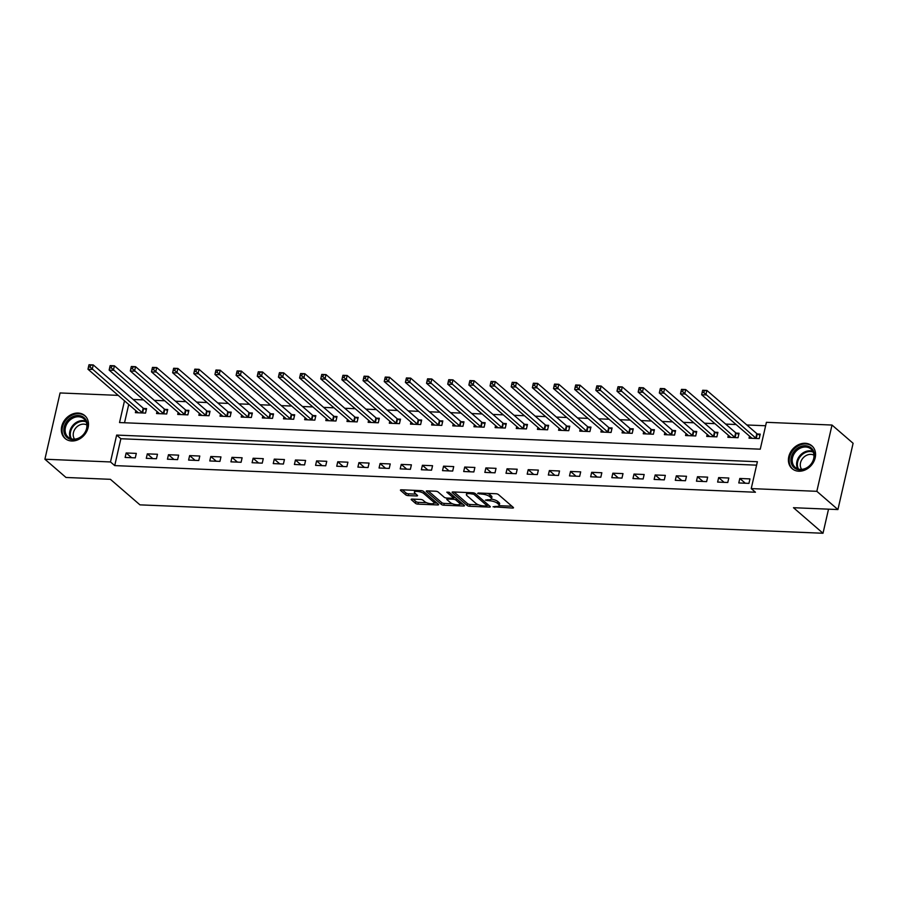 <?xml version="1.0" encoding="UTF-8"?>
<svg xmlns="http://www.w3.org/2000/svg" width="898" height="898" viewBox="0 0 898 898"><rect width="100%" height="100%" fill="white"/><g stroke="black" fill="none" stroke-linecap="round" stroke-linejoin="round"><path stroke-width="1.35" d="M493.069 506.775L512.466 508.055A1.897 0.595 -167.1 0 0 513.488 507.763A1.897 0.595 -167.1 0 0 513.297 507.415L498.39 494.517A1.897 0.595 -167.1 0 0 495.909 493.732L478.252 493.002L477.669 493.451L481.698 494.102A6.084 1.908 -167.1 0 1 489.657 496.605L490.903 497.683A6.084 1.908 -167.1 0 1 491.509 498.817A6.084 1.908 -167.1 0 1 488.231 499.759L485.369 500.119L489.399 500.758A6.084 1.908 -167.1 0 1 497.357 503.273L498.603 504.35A6.084 1.908 -167.1 0 1 499.209 505.484A6.084 1.908 -167.1 0 1 495.932 506.416L493.069 506.775M78.115 413.058A15.098 12.336 130.9 0 1 84.794 415.606A15.098 12.336 130.9 0 1 86.668 431.523A15.098 12.336 130.9 0 1 71.717 440.997A15.098 12.336 130.9 0 1 65.038 438.437A15.098 12.336 130.9 0 1 63.163 422.531A15.098 12.336 130.9 0 1 78.115 413.058M805.192 443.275A15.098 12.336 130.9 0 1 811.871 445.835A15.098 12.336 130.9 0 1 813.745 461.74A15.098 12.336 130.9 0 1 798.793 471.214A15.098 12.336 130.9 0 1 792.115 468.666A15.098 12.336 130.9 0 1 790.24 452.749A15.098 12.336 130.9 0 1 805.192 443.275M412.16 499.086A1.897 0.595 -167.1 0 0 411.138 499.378A1.897 0.595 -167.1 0 0 411.329 499.726L415.516 503.351A1.897 0.595 -167.1 0 0 417.997 504.137L437.607 504.945A1.897 0.595 -167.1 0 0 438.628 504.654A1.897 0.595 -167.1 0 0 438.437 504.306L423.542 491.408A1.897 0.595 -167.1 0 0 421.05 490.622L401.44 489.803A1.897 0.595 -167.1 0 0 400.418 490.095A1.897 0.595 -167.1 0 0 400.609 490.454L405.66 494.82A1.897 0.595 -167.1 0 0 408.152 495.606L416.537 495.954A1.897 0.595 -167.1 0 0 417.559 495.662A1.897 0.595 -167.1 0 0 417.368 495.314L414.865 493.148A5.085 1.594 -167.1 0 1 414.36 492.194A5.085 1.594 -167.1 0 1 418.345 491.532A5.085 1.594 -167.1 0 1 423.755 493.507L433.566 502.004A5.085 1.594 -167.1 0 1 434.082 502.947A5.085 1.594 -167.1 0 1 430.086 503.621A5.085 1.594 -167.1 0 1 424.675 501.634L423.048 500.22A1.897 0.595 -167.1 0 0 420.556 499.434L412.16 499.086M124.496 400.811L119.524 422.554L760.258 449.18L766.409 422.318L832.008 425.046L853.1 443.286L837.924 509.559L793.484 507.707L823.006 533.255L139.953 504.856L110.42 479.319L65.992 477.467L44.9 459.226L60.076 392.954L118.21 395.378M837.924 509.559L816.832 491.318L751.233 488.591L757.384 461.718L116.65 435.081L110.499 461.954L44.9 459.226M756.599 465.164L120.871 438.74L114.72 465.602L755.454 492.239L751.233 488.591M114.72 465.602L110.499 461.954M467.185 505.495A1.897 0.595 -167.1 0 0 469.676 506.281L489.287 507.101A1.897 0.595 -167.1 0 0 490.308 506.809A1.897 0.595 -167.1 0 0 490.117 506.45L475.21 493.552A1.897 0.595 -167.1 0 0 472.73 492.766L453.12 491.958A1.897 0.595 -167.1 0 0 452.098 492.25A1.897 0.595 -167.1 0 0 452.289 492.598L467.185 505.495L467.6 503.699A1.897 0.595 -167.1 0 0 470.092 504.485L478.634 504.844M463.447 506.023L443.837 505.204A1.897 0.595 -167.1 0 1 441.345 504.418L426.449 491.532A1.897 0.595 -167.1 0 1 426.258 491.172A1.897 0.595 -167.1 0 1 427.28 490.88L435.665 491.228A1.897 0.595 -167.1 0 1 438.157 492.014L444.207 497.245A1.897 0.595 -167.1 0 0 446.699 498.031L452.255 498.255A1.897 0.595 -167.1 0 0 453.288 497.963A1.897 0.595 -167.1 0 0 453.097 497.615L446.8 492.171L449.123 492.261L464.277 505.372A1.897 0.595 -167.1 0 1 464.468 505.731A1.897 0.595 -167.1 0 1 463.447 506.023L463.705 504.878M749.965 478.903L739.806 478.477L738.785 482.956L748.943 483.371L749.965 478.903M728.806 478.017L718.647 477.601L717.625 482.08L727.773 482.495L728.806 478.017M707.646 477.141L697.488 476.715L696.455 481.193L706.614 481.62L707.646 477.141M686.487 476.266L676.329 475.839L675.296 480.318L685.455 480.733L686.487 476.266M665.317 475.379L655.17 474.963L654.137 479.431L664.295 479.858L665.317 475.379M644.158 474.503L633.999 474.077L632.978 478.555L643.136 478.982L644.158 474.503M622.999 473.616L612.84 473.201L611.819 477.68L621.977 478.095L622.999 473.616M601.84 472.741L591.681 472.314L590.66 476.793L600.818 477.22L601.84 472.741M580.68 471.865L570.522 471.439L569.5 475.918L579.659 476.344L580.68 471.865M559.521 470.979L549.363 470.563L548.341 475.042L558.489 475.457L559.521 470.979M538.362 470.103L528.204 469.676L527.182 474.155L537.33 474.582L538.362 470.103M517.203 469.227L507.044 468.801L506.012 473.28L516.17 473.706L517.203 469.227M496.033 468.341L485.885 467.925L484.853 472.404L495.011 472.819L496.033 468.341M474.874 467.465L464.726 467.039L463.694 471.517L473.852 471.944L474.874 467.465M453.714 466.59L443.556 466.163L442.534 470.642L452.693 471.057L453.714 466.59M432.555 465.703L422.397 465.287L421.375 469.755L431.534 470.182L432.555 465.703M411.396 464.827L401.238 464.401L400.216 468.879L410.375 469.306L411.396 464.827M390.237 463.94L380.079 463.525L379.057 468.004L389.216 468.419L390.237 463.94M369.078 463.065L358.919 462.638L357.898 467.117L368.045 467.544L369.078 463.065M347.919 462.189L337.76 461.763L336.728 466.242L346.886 466.668L347.919 462.189M326.76 461.303L316.601 460.887L315.568 465.366L325.727 465.781L326.76 461.303M305.589 460.427L295.442 460.001L294.409 464.479L304.568 464.906L305.589 460.427M284.43 459.551L274.272 459.125L273.25 463.604L283.409 464.03L284.43 459.551M263.271 458.665L253.113 458.249L252.091 462.728L262.25 463.144L263.271 458.665M242.112 457.789L231.953 457.363L230.932 461.841L241.091 462.268L242.112 457.789M220.953 456.914L210.794 456.487L209.773 460.966L219.931 461.381L220.953 456.914M199.794 456.027L189.635 455.612L188.614 460.09L198.761 460.506L199.794 456.027M178.635 455.151L168.476 454.725L167.443 459.204L177.602 459.63L178.635 455.151M157.476 454.265L147.317 453.849L146.284 458.328L156.443 458.743L157.476 454.265M136.305 453.389L126.158 452.974L125.125 457.441L135.284 457.868L136.305 453.389M765.624 425.753L746.833 424.979M736.079 424.529L725.674 424.092M714.92 423.654L704.503 423.216M693.761 422.767L683.344 422.341M672.602 421.892L662.185 421.454M651.443 421.016L641.026 420.578M630.284 420.129L619.867 419.703M609.125 419.254L598.708 418.816M587.954 418.378L577.549 417.94M566.795 417.491L556.39 417.065M545.636 416.616L535.219 416.178M524.477 415.729L514.06 415.303M503.318 414.854L492.901 414.427M482.159 413.978L471.742 413.54M461 413.091L450.583 412.665M439.84 412.216L429.424 411.778M418.67 411.34L408.264 410.902M397.511 410.453L387.105 410.027M376.352 409.578L365.935 409.14M355.193 408.702L344.776 408.264M334.034 407.815L323.617 407.389M312.874 406.94L302.458 406.502M291.715 406.053L281.298 405.627M270.556 405.178L260.139 404.751M249.397 404.302L238.98 403.864M228.227 403.415L217.821 402.989M207.068 402.54L196.662 402.102M185.908 401.664L175.492 401.226M164.749 400.777L154.333 400.351M143.59 399.902L133.173 399.464M128.717 404.459L124.53 422.756M749.504 436.136L749.033 438.179L759.192 438.594L760.224 434.127L757.463 434.003M728.345 435.261L727.874 437.292L738.033 437.719L739.054 433.24L736.304 433.128M707.186 434.385L706.715 436.417L716.873 436.843L717.895 432.365L715.145 432.252M686.027 433.498L685.556 435.541L695.714 435.957L696.736 431.478L693.986 431.366M664.857 432.623L664.397 434.654L674.555 435.081L675.577 430.602L672.827 430.49M643.698 431.747L643.237 433.779L653.396 434.205L654.418 429.727L651.667 429.614M622.538 430.86L622.078 432.903L632.226 433.319L633.258 428.84L630.508 428.728M601.379 429.985L600.908 432.017L611.067 432.443L612.099 427.964L609.338 427.852M580.22 429.109L579.749 431.141L589.907 431.568L590.94 427.089L588.179 426.965M559.061 428.223L558.59 430.265L568.748 430.681L569.77 426.202L567.02 426.09M537.902 427.347L537.431 429.379L547.589 429.805L548.611 425.326L545.861 425.214M516.743 426.46L516.271 428.503L526.43 428.918L527.452 424.451L524.701 424.327M495.573 425.585L495.112 427.628L505.271 428.043L506.292 423.564L503.542 423.452M474.413 424.709L473.953 426.741L484.112 427.167L485.133 422.689L482.383 422.576M453.254 423.822L452.794 425.865L462.953 426.281L463.974 421.813L461.224 421.69M432.095 422.947L431.635 424.979L441.782 425.405L442.815 420.926L440.054 420.814M410.936 422.071L410.465 424.103L420.623 424.529L421.656 420.051L418.895 419.938M389.777 421.184L389.305 423.227L399.464 423.643L400.497 419.164L397.735 419.052M368.618 420.309L368.146 422.341L378.305 422.767L379.326 418.288L376.576 418.176M347.459 419.433L346.987 421.465L357.146 421.892L358.167 417.413L355.417 417.301M326.288 418.547L325.828 420.59L335.987 421.005L337.008 416.526L334.258 416.414M305.129 417.671L304.669 419.703L314.828 420.129L315.849 415.651L313.099 415.538M283.97 416.784L283.51 418.827L293.668 419.254L294.69 414.775L291.94 414.651M262.811 415.909L262.351 417.952L272.498 418.367L273.531 413.888L270.769 413.776M241.652 415.033L241.18 417.065L251.339 417.491L252.372 413.013L249.61 412.9M220.493 414.146L220.021 416.189L230.18 416.605L231.213 412.137L228.451 412.014M199.334 413.271L198.862 415.303L209.021 415.729L210.042 411.25L207.292 411.138M178.174 412.395L177.703 414.427L187.862 414.854L188.883 410.375L186.133 410.263M157.015 411.509L156.544 413.551L166.702 413.967L167.724 409.488L164.974 409.376M135.845 410.633L135.385 412.665L145.543 413.091L146.565 408.612L143.815 408.5M823.006 533.255L828.528 509.166M832.008 425.046L816.832 491.318M120.871 438.74L116.65 435.081M739.806 478.477L745.295 483.225M718.647 477.601L724.136 482.349M697.488 476.715L702.977 481.463M676.329 475.839L681.818 480.587M655.17 474.963L660.659 479.712M633.999 474.077L639.488 478.825M612.84 473.201L618.329 477.949M591.681 472.314L597.17 477.062M570.522 471.439L576.011 476.187M549.363 470.563L554.852 475.311M528.204 469.676L533.693 474.425M507.044 468.801L512.534 473.549M485.885 467.925L491.374 472.674M464.726 467.039L470.204 471.787M443.556 466.163L449.045 470.911M422.397 465.287L427.886 470.036M401.238 464.401L406.727 469.149M380.079 463.525L385.568 468.273M358.919 462.638L364.408 467.398M337.76 461.763L343.249 466.511M316.601 460.887L322.09 465.635M295.442 460.001L300.931 464.749M274.272 459.125L279.761 463.873M253.113 458.249L258.602 462.998M231.953 457.363L237.442 462.111M210.794 456.487L216.283 461.235M189.635 455.612L195.124 460.36M168.476 454.725L173.965 459.473M147.317 453.849L152.806 458.597M126.158 452.974L131.647 457.722M499.209 505.484L499.625 503.688A6.084 1.908 -167.1 0 0 499.007 502.554L498.603 504.35M491.352 499.12A6.084 1.908 -167.1 0 1 497.773 501.477L499.007 502.554M491.509 498.817L491.924 497.032A6.084 1.908 -167.1 0 0 491.307 495.898L490.903 497.683M487.356 493.372A6.084 1.908 -167.1 0 1 490.072 494.82L491.307 495.898M499.12 505.697L511.927 506.225M454.062 491.992L467.6 503.699M487.154 505.204L488.748 505.271M486.301 506.012L486.884 505.563L473.796 494.248L469.643 493.597A6.084 1.908 -167.1 0 0 466.376 494.529A6.084 1.908 -167.1 0 0 466.982 495.662L475.918 503.408A6.084 1.908 -167.1 0 0 483.887 505.922L486.301 506.012M487.199 504.182L487.019 505.81M466.87 492.531A6.084 1.908 -167.1 0 0 466.78 492.744L466.376 494.529M462.908 504.193L459.855 504.07M452.435 503.756L444.252 503.419L443.837 505.204M428.223 490.914L441.76 502.633A1.897 0.595 -167.1 0 0 444.252 503.419M450.47 502.667A5.085 1.594 -167.1 0 0 455.881 504.654A5.085 1.594 -167.1 0 0 459.877 503.991A5.085 1.594 -167.1 0 0 459.361 503.037L455.903 500.051A1.897 0.595 -167.1 0 0 453.423 499.266L447.855 499.03A1.897 0.595 -167.1 0 0 446.834 499.322A1.897 0.595 -167.1 0 0 447.024 499.681L450.47 502.667M459.877 503.991L460.281 502.195A5.085 1.594 -167.1 0 0 460.27 501.903M455.578 497.851A1.897 0.595 -167.1 0 0 453.827 497.47L453.423 499.266M434.082 502.947L434.486 501.163A5.085 1.594 -167.1 0 0 434.475 500.871M414.786 490.364A5.085 1.594 -167.1 0 0 414.764 490.398L414.36 492.194M402.383 489.848L406.064 493.036A1.897 0.595 -167.1 0 0 408.556 493.821L416.01 494.125M413.102 499.12L415.92 501.555A1.897 0.595 -167.1 0 0 418.412 502.341L426.539 502.678M434.071 502.992L437.079 503.116M702.528 390.697L702.124 392.493L703.819 392.561L704.223 390.776L702.663 390.26L706.894 390.428L705.873 394.907L701.641 394.727L751.581 437.932A1.931 0.606 12.9 0 1 751.772 438.202L751.794 438.291M759.966 435.249L757.272 433.914A1.931 0.606 12.9 0 1 756.834 433.633L706.894 390.428L704.223 390.776M756.442 438.482L756.251 438.392A1.931 0.606 12.9 0 1 755.813 438.112L703.819 392.561M701.641 394.727L702.124 392.493M681.369 389.822L680.965 391.618L682.648 391.685L683.064 389.889L681.503 389.373L685.735 389.552L684.714 394.031L680.482 393.852L730.422 437.057A1.931 0.606 12.9 0 1 730.613 437.326L730.635 437.416M738.796 434.374L736.113 433.027A1.931 0.606 12.9 0 1 735.675 432.757L685.735 389.552L683.064 389.889M735.282 437.607L735.092 437.506A1.931 0.606 12.9 0 1 734.654 437.236L682.648 391.685M680.482 393.852L680.965 391.618M660.21 388.946L659.805 390.731L661.489 390.798L661.905 389.014L660.344 388.497L664.576 388.666L663.555 393.144L659.323 392.976L709.252 436.181A1.931 0.606 12.9 0 1 709.454 436.439L709.465 436.529M717.637 433.487L714.954 432.151A1.931 0.606 12.9 0 1 714.516 431.871L664.576 388.666L661.905 389.014M714.123 436.731L713.921 436.63A1.931 0.606 12.9 0 1 713.483 436.349L661.489 390.798M659.323 392.976L659.805 390.731M639.05 388.059L638.635 389.855L640.33 389.923L640.745 388.138L639.185 387.61L643.417 387.79L642.396 392.269L638.164 392.089L688.093 435.294A1.931 0.606 12.9 0 1 688.283 435.564L688.306 435.653M696.478 432.611L693.795 431.276A1.931 0.606 12.9 0 1 693.357 430.995L643.417 387.79L640.745 388.138M692.964 435.844L692.762 435.755A1.931 0.606 12.9 0 1 692.324 435.474L640.33 389.923M638.164 392.089L638.635 389.855M617.891 387.184L617.476 388.969L619.171 389.047L619.586 387.251L618.026 386.735L622.258 386.915L621.236 391.393L616.993 391.214L666.933 434.419A1.931 0.606 12.9 0 1 667.124 434.688L667.147 434.778M675.318 431.725L672.636 430.389A1.931 0.606 12.9 0 1 672.198 430.12L622.258 386.915L619.586 387.251M671.794 434.969L671.603 434.868A1.931 0.606 12.9 0 1 671.165 434.598L619.171 389.047M616.993 391.214L617.476 388.969M794.158 451.368A13.066 10.675 130.9 0 1 810.782 447.597A13.066 10.675 130.9 0 1 811.175 464.288A13.066 10.675 130.9 0 1 794.562 468.06A13.066 10.675 130.9 0 1 794.158 451.368M810.973 464.176A12.101 9.889 -49.1 0 0 811.006 449.045A12.101 9.889 -49.1 0 0 795.213 452.222A12.101 9.889 -49.1 0 0 795.179 467.342A12.101 9.889 -49.1 0 0 810.973 464.176M801.678 469.373A9.519 7.779 130.9 0 1 802.644 458.474A9.519 7.779 130.9 0 1 813.947 455.196M812.959 446.923A14.997 12.258 -49.1 0 0 812.477 446.486A14.997 12.258 -49.1 0 0 792.9 450.414A14.997 12.258 -49.1 0 0 792.855 469.171A14.997 12.258 -49.1 0 0 793.349 469.575M72.828 439.694A13.066 10.675 130.9 0 1 64.162 427.134A13.066 10.675 130.9 0 1 78.362 415.516A13.066 10.675 130.9 0 1 87.016 428.088A13.066 10.675 130.9 0 1 72.828 439.694M78.575 416.773A12.101 9.889 -49.1 0 0 66.598 424.372A12.101 9.889 -49.1 0 0 68.102 437.124A12.101 9.889 -49.1 0 0 73.456 439.167A12.101 9.889 -49.1 0 0 85.433 431.579A12.101 9.889 -49.1 0 0 83.929 418.827A12.101 9.889 -49.1 0 0 78.575 416.773M74.601 439.144A9.519 7.779 130.9 0 1 74.77 429.39A9.519 7.779 130.9 0 1 83.795 424.137A9.519 7.779 130.9 0 1 86.87 424.967M85.882 416.706A14.997 12.258 -49.1 0 0 85.411 416.268A14.997 12.258 -49.1 0 0 78.777 413.731A14.997 12.258 -49.1 0 0 63.915 423.138A14.997 12.258 -49.1 0 0 65.779 438.954A14.997 12.258 -49.1 0 0 66.284 439.358M596.732 386.308L596.317 388.093L598.012 388.161L598.427 386.376L596.867 385.859L601.099 386.028L600.066 390.507L595.834 390.338L645.774 433.543A1.931 0.606 12.9 0 1 645.965 433.801L645.988 433.891M654.159 430.849L651.465 429.513A1.931 0.606 12.9 0 1 651.028 429.233L601.099 386.028L598.427 386.376M650.635 434.082L650.444 433.992A1.931 0.606 12.9 0 1 650.006 433.712L598.012 388.161M595.834 390.338L596.317 388.093M575.573 385.422L575.158 387.218L576.853 387.285L577.257 385.489L575.708 384.973L579.94 385.152L578.907 389.631L574.675 389.451L624.615 432.656A1.931 0.606 12.9 0 1 624.806 432.926L624.828 433.016M633 429.974L630.306 428.638A1.931 0.606 12.9 0 1 629.868 428.357L579.94 385.152L577.257 385.489M629.476 433.206L629.285 433.117A1.931 0.606 12.9 0 1 628.847 432.836L576.853 387.285M574.675 389.451L575.158 387.218M554.403 384.546L553.999 386.331L555.694 386.409L556.098 384.613L554.537 384.097L558.781 384.277L557.748 388.755L553.516 388.576L603.456 431.781A1.931 0.606 12.9 0 1 603.647 432.05L603.669 432.14M611.841 429.087L609.147 427.751A1.931 0.606 12.9 0 1 608.709 427.482L558.781 384.277L556.098 384.613M608.316 432.331L608.126 432.23A1.931 0.606 12.9 0 1 607.688 431.949L555.694 386.409M553.516 388.576L553.999 386.331M533.244 383.659L532.84 385.455L534.534 385.523L534.939 383.738L533.378 383.221L537.61 383.39L536.589 387.869L532.357 387.7L582.297 430.894A1.931 0.606 12.9 0 1 582.488 431.163L582.51 431.253M590.682 428.211L587.988 426.876A1.931 0.606 12.9 0 1 587.55 426.595L537.61 383.39L534.939 383.738M587.157 431.444L586.966 431.354A1.931 0.606 12.9 0 1 586.529 431.074L534.534 385.523M532.357 387.7L532.84 385.455M512.085 382.784L511.68 384.58L513.375 384.647L513.779 382.851L512.219 382.335L516.451 382.514L515.43 386.993L511.198 386.814L561.138 430.019A1.931 0.606 12.9 0 1 561.329 430.288L561.351 430.378M569.512 427.336L566.829 426A1.931 0.606 12.9 0 1 566.391 425.719L516.451 382.514L513.779 382.851M565.998 430.569L565.807 430.468A1.931 0.606 12.9 0 1 565.37 430.198L513.375 384.647M511.198 386.814L511.68 384.58M490.925 381.908L490.521 383.693L492.205 383.772L492.62 381.976L491.06 381.459L495.292 381.639L494.27 386.106L490.039 385.938L539.967 429.143A1.931 0.606 12.9 0 1 540.169 429.412L540.181 429.491M548.352 426.449L545.67 425.113A1.931 0.606 12.9 0 1 545.232 424.833L495.292 381.639L492.62 381.976M544.839 429.693L544.637 429.592A1.931 0.606 12.9 0 1 544.199 429.311L492.205 383.772M490.039 385.938L490.521 383.693M469.766 381.021L469.351 382.817L471.046 382.885L471.461 381.1L469.901 380.584L474.133 380.752L473.111 385.231L468.879 385.051L518.808 428.256A1.931 0.606 12.9 0 1 519.01 428.526L519.022 428.615M527.193 425.573L524.511 424.238A1.931 0.606 12.9 0 1 524.073 423.957L474.133 380.752L471.461 381.1M523.68 428.806L523.478 428.716A1.931 0.606 12.9 0 1 523.04 428.436L471.046 382.885M468.879 385.051L469.351 382.817M448.607 380.146L448.192 381.942L449.887 382.009L450.302 380.213L448.742 379.697L452.974 379.876L451.952 384.355L447.72 384.176L497.649 427.381A1.931 0.606 12.9 0 1 497.84 427.65L497.862 427.74M506.034 424.698L503.351 423.351A1.931 0.606 12.9 0 1 502.914 423.081L452.974 379.876L450.302 380.213M502.51 427.931L502.319 427.83A1.931 0.606 12.9 0 1 501.881 427.56L449.887 382.009M447.72 384.176L448.192 381.942M427.448 379.27L427.033 381.055L428.728 381.134L429.143 379.338L427.583 378.821L431.815 379.001L430.782 383.468L426.55 383.3L476.49 426.505A1.931 0.606 12.9 0 1 476.681 426.763L476.703 426.853M484.875 423.811L482.181 422.475A1.931 0.606 12.9 0 1 481.755 422.195L431.815 379.001L429.143 379.338M481.35 427.055L481.16 426.954A1.931 0.606 12.9 0 1 480.722 426.673L428.728 381.134M426.55 383.3L427.033 381.055M406.289 378.384L405.874 380.18L407.569 380.247L407.973 378.462L406.424 377.935L410.655 378.114L409.623 382.593L405.391 382.413L455.331 425.618A1.931 0.606 12.9 0 1 455.522 425.888L455.544 425.978M463.716 422.936L461.022 421.6A1.931 0.606 12.9 0 1 460.584 421.319L410.655 378.114L407.973 378.462M460.191 426.168L460.001 426.079A1.931 0.606 12.9 0 1 459.563 425.798L407.569 380.247M405.391 382.413L405.874 380.18M385.13 377.508L384.714 379.304L386.409 379.371L386.814 377.575L385.264 377.059L389.496 377.239L388.464 381.717L384.232 381.538L434.172 424.743A1.931 0.606 12.9 0 1 434.363 425.012L434.385 425.102M442.557 422.049L439.863 420.713A1.931 0.606 12.9 0 1 439.425 420.444L389.496 377.239L386.814 377.575M439.032 425.293L438.841 425.192A1.931 0.606 12.9 0 1 438.404 424.922L386.409 379.371M384.232 381.538L384.714 379.304M363.959 376.632L363.555 378.417L365.25 378.485L365.654 376.7L364.094 376.183L368.326 376.352L367.304 380.831L363.073 380.662L413.013 423.867A1.931 0.606 12.9 0 1 413.203 424.125L413.226 424.215M421.398 421.173L418.704 419.837A1.931 0.606 12.9 0 1 418.266 419.557L368.326 376.352L365.654 376.7M417.873 424.406L417.682 424.316A1.931 0.606 12.9 0 1 417.244 424.036L365.25 378.485M363.073 380.662L363.555 378.417M342.8 375.746L342.396 377.542L344.091 377.609L344.495 375.824L342.935 375.297L347.167 375.476L346.145 379.955L341.914 379.775L391.854 422.98A1.931 0.606 12.9 0 1 392.044 423.25L392.067 423.34M400.239 420.298L397.545 418.962A1.931 0.606 12.9 0 1 397.107 418.681L347.167 375.476L344.495 375.824M396.714 423.53L396.523 423.441A1.931 0.606 12.9 0 1 396.085 423.16L344.091 377.609M341.914 379.775L342.396 377.542M321.641 374.87L321.237 376.655L322.921 376.733L323.336 374.937L321.776 374.421L326.008 374.601L324.986 379.079L320.754 378.9L370.694 422.105A1.931 0.606 12.9 0 1 370.885 422.374L370.896 422.464M379.068 419.411L376.385 418.075A1.931 0.606 12.9 0 1 375.948 417.806L326.008 374.601L323.336 374.937M375.555 422.655L375.353 422.554A1.931 0.606 12.9 0 1 374.926 422.273L322.921 376.733M320.754 378.9L321.237 376.655M300.482 373.995L300.078 375.779L301.762 375.847L302.177 374.062L300.617 373.546L304.849 373.714L303.827 378.193L299.595 378.024L349.524 421.218A1.931 0.606 12.9 0 1 349.726 421.488L349.737 421.577M357.909 418.535L355.226 417.2A1.931 0.606 12.9 0 1 354.789 416.919L304.849 373.714L302.177 374.062M354.396 421.768L354.194 421.678A1.931 0.606 12.9 0 1 353.756 421.398L301.762 375.847M299.595 378.024L300.078 375.779M279.323 373.108L278.908 374.904L280.603 374.971L281.018 373.175L279.458 372.659L283.689 372.838L282.668 377.317L278.436 377.138L328.365 420.343A1.931 0.606 12.9 0 1 328.556 420.612L328.578 420.702M336.75 417.66L334.067 416.324A1.931 0.606 12.9 0 1 333.629 416.043L283.689 372.838L281.018 373.175M333.225 420.893L333.035 420.792A1.931 0.606 12.9 0 1 332.597 420.522L280.603 374.971M278.436 377.138L278.908 374.904M258.164 372.232L257.748 374.017L259.443 374.096L259.859 372.3L258.298 371.783L262.53 371.963L261.498 376.442L257.266 376.262L307.206 419.467A1.931 0.606 12.9 0 1 307.397 419.736L307.419 419.815M315.591 416.773L312.897 415.437A1.931 0.606 12.9 0 1 312.47 415.157L262.53 371.963L259.859 372.3M312.066 420.017L311.875 419.916A1.931 0.606 12.9 0 1 311.438 419.635L259.443 374.096M257.266 376.262L257.748 374.017M237.005 371.345L236.589 373.141L238.284 373.209L238.688 371.424L237.139 370.908L241.371 371.076L240.338 375.555L236.107 375.375L286.047 418.58A1.931 0.606 12.9 0 1 286.238 418.85L286.26 418.939M294.432 415.897L291.738 414.562A1.931 0.606 12.9 0 1 291.3 414.281L241.371 371.076L238.688 371.424M290.907 419.13L290.716 419.04A1.931 0.606 12.9 0 1 290.279 418.76L238.284 373.209M236.107 375.375L236.589 373.141M215.846 370.47L215.43 372.266L217.125 372.333L217.529 370.537L215.98 370.021L220.212 370.201L219.179 374.679L214.948 374.5L264.888 417.705A1.931 0.606 12.9 0 1 265.078 417.974L265.101 418.064M273.273 415.022L270.579 413.686A1.931 0.606 12.9 0 1 270.141 413.406L220.212 370.201L217.529 370.537M269.748 418.255L269.557 418.154A1.931 0.606 12.9 0 1 269.119 417.884L217.125 372.333M214.948 374.5L215.43 372.266M194.675 369.594L194.271 371.379L195.966 371.458L196.37 369.662L194.81 369.145L199.042 369.325L198.02 373.793L193.788 373.624L243.728 416.829A1.931 0.606 12.9 0 1 243.919 417.087L243.942 417.177M252.114 414.135L249.419 412.799A1.931 0.606 12.9 0 1 248.982 412.519L199.042 369.325L196.37 369.662M248.589 417.379L248.398 417.278A1.931 0.606 12.9 0 1 247.96 416.998L195.966 371.458M193.788 373.624L194.271 371.379M173.516 368.708L173.112 370.504L174.807 370.571L175.211 368.786L173.651 368.27L177.883 368.438L176.861 372.917L172.629 372.737L222.569 415.942A1.931 0.606 12.9 0 1 222.76 416.212L222.783 416.302M230.954 413.26L228.26 411.924A1.931 0.606 12.9 0 1 227.823 411.643L177.883 368.438L175.211 368.786M227.43 416.492L227.239 416.403A1.931 0.606 12.9 0 1 226.801 416.122L174.807 370.571M172.629 372.737L173.112 370.504M152.357 367.832L151.953 369.628L153.637 369.695L154.052 367.899L152.492 367.383L156.723 367.563L155.702 372.041L151.47 371.862L201.41 415.067A1.931 0.606 12.9 0 1 201.601 415.336L201.623 415.426M209.784 412.384L207.101 411.037A1.931 0.606 12.9 0 1 206.663 410.768L156.723 367.563L154.052 367.899M206.271 415.617L206.08 415.516A1.931 0.606 12.9 0 1 205.642 415.246L153.637 369.695M151.47 371.862L151.953 369.628M131.198 366.956L130.794 368.741L132.477 368.809L132.893 367.024L131.333 366.507L135.564 366.676L134.543 371.155L130.311 370.986L180.24 414.191A1.931 0.606 12.9 0 1 180.442 414.449L180.453 414.539M188.625 411.497L185.942 410.161A1.931 0.606 12.9 0 1 185.504 409.881L135.564 366.676L132.893 367.024M185.111 414.741L184.909 414.64A1.931 0.606 12.9 0 1 184.472 414.36L132.477 368.809M130.311 370.986L130.794 368.741M110.039 366.07L109.623 367.866L111.318 367.933L111.734 366.148L110.173 365.621L114.405 365.8L113.384 370.279L109.152 370.099L159.081 413.305A1.931 0.606 12.9 0 1 159.272 413.574L159.294 413.664M167.466 410.622L164.783 409.286A1.931 0.606 12.9 0 1 164.345 409.005L114.405 365.8L111.734 366.148M163.952 413.855L163.75 413.765A1.931 0.606 12.9 0 1 163.313 413.484L111.318 367.933M109.152 370.099L109.623 367.866M88.88 365.194L88.464 366.979L90.159 367.058L90.575 365.262L89.014 364.745L93.246 364.925L92.225 369.404L87.982 369.224L137.922 412.429A1.931 0.606 12.9 0 1 138.112 412.698L138.135 412.788M146.307 409.735L143.624 408.399A1.931 0.606 12.9 0 1 143.186 408.13L93.246 364.925L90.575 365.262M142.782 412.979L142.591 412.878A1.931 0.606 12.9 0 1 142.153 412.609L90.159 367.058M87.982 369.224L88.464 366.979M495.023 506.382L494.809 507.325M479.622 493.058L479.409 494.001M487.322 499.715L487.109 500.669M497.773 501.477L497.357 503.273M489.635 499.726L489.399 500.758M490.072 494.82L489.657 496.605M481.912 493.148L481.698 494.102M512.724 506.921L512.466 508.055M452.424 492.014L452.289 492.598M489.545 505.956L489.287 507.101M470.092 504.485L469.676 506.281M487.244 503.969L486.884 505.563M474.077 493.013L473.796 494.248M472.269 492.755L472.056 493.698M469.867 492.654L469.643 493.597M441.76 502.633L441.345 504.418M426.584 490.937L426.449 491.532M453.456 496.01L453.097 497.615M459.731 501.443L459.361 503.037M456.274 498.446L455.903 500.051M448.068 498.087L447.855 499.03M433.936 500.399L433.566 502.004M424.125 491.913L423.755 493.507M416.795 494.82L416.537 495.954M408.556 493.821L408.152 495.606M406.064 493.036L405.66 494.82M400.744 489.859L400.609 490.454M437.865 503.8L437.607 504.945M418.412 502.341L417.997 504.137M415.92 501.555L415.516 503.351M411.464 499.142L411.329 499.726M757.272 433.914L756.251 438.392M756.834 433.633L755.813 438.112M736.113 433.027L735.092 437.506M735.675 432.757L734.654 437.236M714.954 432.151L713.921 436.63M714.516 431.871L713.483 436.349M693.795 431.276L692.762 435.755M693.357 430.995L692.324 435.474M672.636 430.389L671.603 434.868M672.198 430.12L671.165 434.598M797.727 468.835A12.101 9.889 130.9 0 1 799.602 456.016A12.101 9.889 130.9 0 1 812.847 451.357M813.218 452.109A11.696 9.564 -49.1 0 0 800.275 456.577A11.696 9.564 -49.1 0 0 798.524 469.093M70.65 438.617A12.101 9.889 130.9 0 1 71.907 426.64A12.101 9.889 130.9 0 1 82.975 420.578A12.101 9.889 130.9 0 1 85.781 421.128M86.141 421.892A11.696 9.564 -49.1 0 0 83.312 421.308A11.696 9.564 -49.1 0 0 72.558 427.235A11.696 9.564 -49.1 0 0 71.447 438.864M651.465 429.513L650.444 433.992M651.028 429.233L650.006 433.712M630.306 428.638L629.285 433.117M629.868 428.357L628.847 432.836M609.147 427.751L608.126 432.23M608.709 427.482L607.688 431.949M587.988 426.876L586.966 431.354M587.55 426.595L586.529 431.074M566.829 426L565.807 430.468M566.391 425.719L565.37 430.198M545.67 425.113L544.637 429.592M545.232 424.833L544.199 429.311M524.511 424.238L523.478 428.716M524.073 423.957L523.04 428.436M503.351 423.351L502.319 427.83M502.914 423.081L501.881 427.56M482.181 422.475L481.16 426.954M481.755 422.195L480.722 426.673M461.022 421.6L460.001 426.079M460.584 421.319L459.563 425.798M439.863 420.713L438.841 425.192M439.425 420.444L438.404 424.922M418.704 419.837L417.682 424.316M418.266 419.557L417.244 424.036M397.545 418.962L396.523 423.441M397.107 418.681L396.085 423.16M376.385 418.075L375.353 422.554M375.948 417.806L374.926 422.273M355.226 417.2L354.194 421.678M354.789 416.919L353.756 421.398M334.067 416.324L333.035 420.792M333.629 416.043L332.597 420.522M312.897 415.437L311.875 419.916M312.47 415.157L311.438 419.635M291.738 414.562L290.716 419.04M291.3 414.281L290.279 418.76M270.579 413.686L269.557 418.154M270.141 413.406L269.119 417.884M249.419 412.799L248.398 417.278M248.982 412.519L247.96 416.998M228.26 411.924L227.239 416.403M227.823 411.643L226.801 416.122M207.101 411.037L206.08 415.516M206.663 410.768L205.642 415.246M185.942 410.161L184.909 414.64M185.504 409.881L184.472 414.36M164.783 409.286L163.75 413.765M164.345 409.005L163.313 413.484M143.624 408.399L142.591 412.878M143.186 408.13L142.153 412.609M453.692 496.212L453.288 497.963M447.125 498.042L446.834 499.322"/></g></svg>
